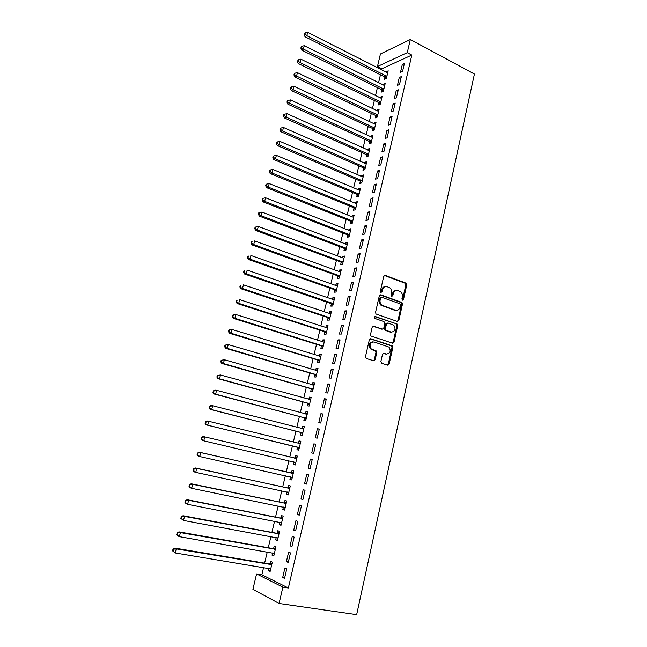 <?xml version="1.0" encoding="UTF-8"?>
<svg xmlns="http://www.w3.org/2000/svg" width="647" height="647" viewBox="0 0 647 647"><rect width="100%" height="100%" fill="white"/><g stroke="black" fill="none" stroke-linecap="round" stroke-linejoin="round"><path stroke-width="0.97" d="M402.483 300.184L403.493 299.504L406.745 284.882L405.912 283.087L385.224 275.371L383.736 276.334L380.371 291.158L380.97 292.428L382.013 291.748L382.45 289.824C383.291 287.203 384.876 286.168 387.189 286.726L389.939 287.923C391.451 289.258 392.017 290.996 391.645 293.156L391.209 295.072L391.807 296.334L392.834 295.655L393.263 293.746C394.088 291.134 395.649 290.107 397.929 290.649L400.622 291.821C402.119 293.131 402.685 294.87 402.321 297.03L401.9 298.93L402.483 300.184M402.329 300.103L405.887 284.955L405.337 283.313L384.342 275.452M380.848 292.371L381.617 289.896L382.45 289.824M391.661 296.269L392.414 293.811L393.263 293.746M380.889 361.519L381.746 363.315L387.658 365.167L389.138 364.115L392.834 347.463L392.397 345.919L370.844 338.761L369.324 339.796L365.49 356.683L366.364 358.495L373.651 360.775L375.155 359.716L376.78 352.518L376.36 350.981L371.127 348.846C369.065 344.697 370.044 342.4 374.047 341.948L389.082 347.14C391.192 351.224 390.262 353.529 386.291 354.046L383.986 353.302L382.49 354.346L380.889 361.519M288.352 587.994L411.815 55.076L407.262 52.674L377.452 66.536L380.444 53.968L410.327 39.507L474.429 74.049L356.659 614.65L279.075 603.473L282.876 587.144L288.352 587.994L261.857 574.771L256.592 573.921L282.876 587.144M410.327 39.507L407.262 52.674M397.379 321.462L398.835 320.467L402.474 304.098L401.957 302.481L380.808 294.83L379.312 295.816L375.543 312.412L376.02 314.005L397.379 321.462M397.679 325.692L394.007 342.198L392.543 343.217L370.982 336.011L370.537 334.45L372.171 327.269L373.683 326.25L382.288 329.145L383.784 328.134L384.844 323.419L383.986 321.616L374.767 318.397C374.184 317.305 374.427 316.698 375.495 316.577L397.201 324.107L397.679 325.692L396.829 325.708L393.166 342.19L394.007 342.198M286.395 561.612L288.247 562.445L290.471 552.918L288.611 552.117L286.395 561.612L288.368 561.944M272.565 552.942L272.039 555.183L273.786 555.967L275.962 546.723L274.215 545.979L273.624 548.454M293.738 530.111L295.614 530.815L297.806 521.401L295.93 520.73L293.738 530.111L295.687 530.483M279.811 522.266L279.253 524.62L281.016 525.291L283.176 516.16L281.405 515.522L280.822 517.972M301.001 498.974L302.885 499.565L305.052 490.264L303.16 489.706L301.001 498.974L302.925 499.387M286.961 491.979L286.386 494.413L288.166 494.971L290.301 485.937L288.513 485.412L287.939 487.838M310.309 459.046L312.21 459.499L310.309 459.046L308.174 468.21L310.083 468.646M312.218 459.483L310.075 468.679L308.174 468.21M294.013 462.144L293.439 464.546L295.234 464.991L297.345 456.062L295.542 455.65L294.975 458.044M319.303 429.066L317.378 428.735L315.267 437.793L317.184 438.148L319.303 429.066M300.976 432.633L300.418 435.01L302.23 435.35L304.308 426.527L302.489 426.219L301.931 428.589M326.298 398.997L324.365 398.778L322.279 407.731L324.204 407.974L326.298 398.997M307.867 403.461L307.309 405.806L309.137 406.041L311.191 397.315L309.363 397.112L308.829 399.369M333.221 369.267L331.272 369.162L329.202 378.01L331.151 378.147L333.221 369.267M314.677 374.613L314.127 376.934L315.971 377.064L318 368.434L316.165 368.337L315.663 370.432M340.063 339.885L338.098 339.885L336.06 348.636L338.017 348.668L340.063 339.885M321.413 346.08L320.872 348.377L322.724 348.409L324.737 339.877L322.885 339.877L322.424 341.818M346.824 310.835L344.843 310.932L342.829 319.586L344.802 319.513L346.824 310.835M328.078 317.863L327.544 320.136L329.404 320.071L331.401 311.628L329.533 311.725L329.105 313.512M353.513 282.108L351.523 282.31L349.526 290.867L351.507 290.689L353.513 282.108M334.669 289.961L334.143 292.201L336.019 292.04L337.985 283.693L336.1 283.887L335.72 285.521M360.12 253.713L358.123 254.012L356.149 262.472L358.147 262.197L360.12 253.713M341.187 262.35L340.662 264.574L342.554 264.316L344.503 256.058L342.611 256.349L342.255 257.838M366.655 225.625L364.649 226.021L362.692 234.384L364.706 234.02L366.655 225.625M347.633 235.047L347.115 237.247L349.016 236.899L350.941 228.731L349.04 229.111L348.725 230.461M373.125 197.853L371.103 198.346L369.17 206.619L371.192 206.15L373.125 197.853M354.014 208.043L353.505 210.218L355.413 209.774L357.322 201.694L355.405 202.163L355.114 203.368M379.514 170.387L377.484 170.97L375.575 179.154L377.605 178.596L379.514 170.387M360.322 181.322L359.821 183.473L361.738 182.947L363.622 174.949L361.697 175.507L361.447 176.574M360.476 180.691L360.371 181.111M385.838 143.222L383.792 143.893L381.908 151.988L383.954 151.341L385.838 143.222M366.566 154.884L366.065 157.011L367.997 156.396L369.866 148.486L367.925 149.125L367.706 150.064M366.728 154.212L366.623 154.665M392.098 116.355L390.044 117.115L388.176 125.122L390.23 124.386L392.098 116.355M372.745 128.729L372.243 130.831L374.192 130.136L376.036 122.307L374.087 123.035L373.901 123.836M398.285 89.779L396.215 90.629L394.371 98.546L396.433 97.721L398.285 89.779M378.859 102.849L378.366 104.927L380.315 104.151L382.142 96.411L380.185 97.212L380.024 97.891M404.399 63.487L402.329 64.425L400.501 72.254L402.571 71.348L404.399 63.487M384.9 77.236L384.415 79.298L386.38 78.441L388.184 70.782L386.089 72.213M411.815 55.076L381.876 68.784L381.601 69.933M380.444 74.801L378.552 82.767M377.411 87.604L375.495 95.675M374.354 100.471L372.421 108.647M371.289 113.411L369.324 121.685M368.2 126.416L366.21 134.802M365.102 139.493L363.088 147.985M361.98 152.643L359.942 161.24M358.85 165.858L356.78 174.561M355.696 179.146L353.602 187.962M352.526 192.499L350.407 201.427M349.34 205.932L347.196 214.974M346.137 219.438L343.969 228.593M342.918 233.017L340.718 242.277M339.683 246.669L337.459 256.05M336.424 260.393L334.175 269.888M333.148 274.191L330.868 283.807M329.857 288.069L327.552 297.806M326.549 302.028L324.212 311.878M323.225 316.051L320.855 326.031M319.877 330.164L317.483 340.257M316.512 344.35L314.086 354.564M313.132 358.616L310.673 368.96M309.727 372.955L307.244 383.428M306.306 387.383L303.791 397.978M302.861 401.892L300.321 412.616M299.407 416.482L296.827 427.335M295.922 431.153L293.317 442.136M292.428 445.904L289.791 457.017M288.902 460.753L286.257 471.922M285.343 475.747L282.699 486.908M281.768 490.822L279.124 501.983M278.17 505.986L275.525 517.139M274.554 521.239L271.91 532.384M270.915 536.581L268.279 547.718M267.26 552.012L264.615 563.141M263.58 567.532L261.857 574.771M381.892 90.006L381.398 92.084L383.356 91.259L385.175 83.56L383.21 84.401L383.064 85.016M401.35 76.597L399.28 77.486L397.444 85.364L399.514 84.498L401.35 76.597M375.81 115.748L375.317 117.851L377.266 117.107L379.102 109.327L377.144 110.087L376.975 110.831M395.196 103.027L393.133 103.835L391.281 111.794L393.336 111.017L395.196 103.027M372.462 137.487L290.479 99.921L289.605 103.35L287.85 104.183L369.113 141.329L371.087 143.238L372.955 135.369L371.014 136.048L370.812 136.913M369.663 141.766L369.162 143.885L371.103 143.23M388.976 129.748L386.93 130.468L385.054 138.515L387.1 137.827L388.976 129.748M363.452 168.066L362.951 170.21L364.876 169.635L366.752 161.685L364.819 162.284L364.584 163.287M363.606 167.419L363.509 167.856M382.684 156.768L380.646 157.399L378.754 165.535L380.784 164.928L382.684 156.768M357.176 194.642L356.667 196.809L358.584 196.324L360.484 188.285L358.559 188.795L358.292 189.935M357.322 194.035L357.225 194.44M376.328 184.08L374.298 184.621L372.381 192.846L374.411 192.337L376.328 184.08M350.836 221.509L350.318 223.692L352.227 223.304L354.144 215.176L352.227 215.597L351.928 216.874M369.898 211.698L367.884 212.143L365.943 220.465L367.957 220.045L369.898 211.698M344.422 248.666L343.897 250.874L345.797 250.575L347.73 242.358L345.83 242.69L345.498 244.113M363.396 239.625L361.39 239.98L359.433 248.391L361.43 248.068L363.396 239.625M337.936 276.115L337.41 278.356L339.295 278.145L341.252 269.839L339.368 270.082L338.996 271.643M356.82 267.866L354.831 268.125L352.85 276.625L354.839 276.406L356.82 267.866M331.385 303.872L330.852 306.136L332.72 306.015L334.701 297.62L332.825 297.766L332.421 299.48M350.173 296.431L348.191 296.585L346.185 305.182L348.167 305.06L350.173 296.431M324.754 331.935L324.22 334.216L326.072 334.2L328.078 325.716L326.217 325.756L325.773 327.625M343.452 325.32L341.479 325.368L339.449 334.07L341.422 334.046L343.452 325.32M318.057 360.306L317.515 362.619L319.359 362.7L321.381 354.111L319.529 354.063L319.052 356.085M336.65 354.532L334.693 354.483L332.639 363.282L334.596 363.363L336.65 354.532M311.28 388.993L310.73 391.33L312.566 391.516L314.612 382.838L312.776 382.684L312.258 384.86M329.768 384.092L327.827 383.93L325.748 392.826L327.689 393.02L329.768 384.092M304.43 418.011L303.872 420.372L305.691 420.655L307.762 411.88L305.942 411.621L305.384 413.967M322.813 413.983L320.88 413.716L318.785 422.717L320.702 423.025L322.813 413.983M297.507 447.344L296.941 449.738L298.744 450.126L300.831 441.254L299.027 440.89L298.461 443.276M315.768 444.23L313.852 443.85L311.733 452.957L313.641 453.369L315.768 444.23M290.495 477.017L289.929 479.435L291.716 479.937L293.827 470.959L292.04 470.49L291.465 472.9M304.6 483.544L306.492 484.077L308.643 474.825L306.743 474.332L304.6 483.544L306.516 483.972M283.402 507.062L282.828 509.472L284.607 510.087L286.742 501.004L284.971 500.422L284.389 502.865M297.377 514.494L299.262 515.141L301.437 505.784L299.553 505.17L297.377 514.494L299.318 514.891M276.196 537.56L275.654 539.857L277.417 540.585L279.577 531.397L277.814 530.702L277.231 533.168M290.074 545.809L291.943 546.586L294.142 537.115L292.274 536.379L290.074 545.809L292.04 546.165M268.909 568.414L268.4 570.589L270.139 571.43L272.33 562.138L270.583 561.337L269.993 563.828M282.69 577.504L284.534 578.394L286.767 568.81L284.915 567.953L282.69 577.504L284.672 577.82M401.318 302.747L401.415 302.319M279.075 603.473L252.912 589.344L256.592 573.921M381.876 68.784L377.452 66.536M386.219 71.663L387.788 72.464M402.329 64.425L403.987 65.282M383.21 84.401L384.787 85.194M399.28 77.486L400.946 78.336M380.185 97.212L381.77 97.988M396.215 90.629L397.889 91.462M377.144 110.087L378.738 110.855M393.133 103.835L394.816 104.66M374.087 123.035L375.689 123.787M390.044 117.115L391.726 117.924M371.014 136.048L372.623 136.784M386.93 130.468L388.621 131.268M367.925 149.125L369.542 149.861M383.792 143.893L385.499 144.677M364.819 162.284L366.445 162.995M380.646 157.399L382.361 158.167M361.697 175.507L363.331 176.21M377.484 170.97L379.207 171.73M358.559 188.795L360.193 189.49M374.298 184.621L376.028 185.365M355.405 202.163L357.047 202.843M371.103 198.346L372.842 199.074M352.227 215.597L353.885 216.268M367.884 212.143L369.631 212.863M349.04 229.111L350.698 229.766M364.649 226.021L366.404 226.725M345.83 242.69L347.504 243.329M361.39 239.98L363.153 240.668M342.611 256.349L344.285 256.972M358.123 254.012L359.894 254.683M339.368 270.082L341.05 270.697M354.831 268.125L356.61 268.78M336.1 283.887L337.799 284.486M351.523 282.31L353.311 282.957M332.825 297.766L334.531 298.356M348.191 296.585L349.995 297.216M329.533 311.725L331.24 312.299M344.843 310.932L346.655 311.547M326.217 325.756L327.932 326.323M341.479 325.368L343.298 325.967M322.885 339.877L324.608 340.419M338.098 339.885L339.926 340.468M319.529 354.063L321.268 354.596M334.693 354.483L336.529 355.049M316.165 368.337L317.903 368.855M331.272 369.162L333.116 369.712M312.776 382.684L314.523 383.186M327.827 383.93L329.679 384.464M309.363 397.112L311.126 397.606M324.365 398.778L326.225 399.296M305.942 411.621L307.705 412.099M320.88 413.716L322.756 414.217M302.489 426.219L304.268 426.672M317.378 428.735L319.262 429.228M299.027 440.89L300.815 441.335M313.852 443.85L315.744 444.319M293.439 464.546L295.242 464.958M295.542 455.65L297.337 456.078M289.929 479.435L291.732 479.839M286.386 494.413L288.206 494.801M282.828 509.472L284.664 509.844M279.253 524.62L281.089 524.976M275.654 539.857L277.506 540.196M272.039 555.183L273.899 555.506M268.4 570.589L270.268 570.897M396.15 290.527C394.274 290.568 393.028 291.66 392.414 293.811M385.361 286.597C383.477 286.661 382.223 287.761 381.617 289.896M397.307 321.438L397.986 320.491L401.625 304.147L401.108 302.537L379.967 294.895M400.533 305.044L399.951 303.791L381.649 297.256L380.606 297.943L380.145 299.973C379.773 302.076 380.307 303.791 381.738 305.133L395.422 310.204C397.719 310.714 399.272 309.67 400.089 307.058L400.533 305.044M381.075 297.296L379.773 298L380.606 297.943M396.223 310.374L394.581 310.245L380.905 305.182C379.474 303.847 378.94 302.125 379.312 300.03L379.773 298M392.414 343.177L393.166 342.19M372.915 326.29L382.142 329.153M374.831 316.674L396.837 323.904M391.128 332.121C395.131 331.596 396.021 329.291 393.788 325.19L387.957 322.966L386.477 323.977L385.418 328.684L385.879 330.253L391.597 332.234M387.246 322.99L385.636 323.993L386.477 323.977M390.278 332.129L385.038 330.269L384.577 328.7L385.636 323.993M396.829 325.708L395.988 323.921M386.639 354.127L383.291 353.335M372.777 341.834C369.073 342.7 368.248 345.037 370.302 348.83L372.324 349.566M373.497 360.727L374.33 359.692L375.947 352.502L375.527 350.965L371.499 349.55M387.48 365.11L388.297 364.083L391.993 347.455L391.548 345.91L370.108 338.785M387.699 72.844L307.665 32.35L306.815 35.682L305.028 36.742L384.367 76.775L386.122 78.554M304.923 34.186L305.263 32.851L304.211 34.614L304.923 34.186L306.815 35.682L386.866 76.37M305.263 32.851L307.665 32.35M305.028 36.742L304.211 34.614M384.682 85.639L304.268 45.711L303.411 49.067L301.631 50.078L381.35 89.553L383.137 91.356M301.518 47.563L301.858 46.22L300.806 47.967L301.518 47.563L303.411 49.067L383.849 89.181M301.858 46.22L304.268 45.711M301.631 50.078L300.806 47.967M381.649 98.498L300.847 59.152L299.99 62.524L298.21 63.495L378.309 102.396L380.145 104.216M298.089 61.012L298.437 59.661L297.377 61.4L298.089 61.012L299.99 62.524L380.808 102.056M298.437 59.661L300.847 59.152M298.21 63.495L297.377 61.4M378.6 111.421L297.41 72.666L296.544 76.055L294.773 76.977L375.26 115.303L377.144 117.156M294.644 74.542L294.983 73.184L294.28 73.556L293.932 74.915L294.644 74.542L296.544 76.055L377.759 115.004M294.983 73.184L297.41 72.666M294.773 76.977L293.932 74.915M375.543 124.418L293.956 86.253L293.083 89.666L291.32 90.54L372.195 128.284L374.12 130.16M291.174 88.138L291.522 86.779L290.818 87.135L290.471 88.493L291.174 88.138L293.083 89.666L374.694 128.025M291.522 86.779L293.956 86.253M291.32 90.54L290.471 88.493M287.689 101.822L288.036 100.447L287.341 100.786L286.985 102.153L287.689 101.822L289.605 103.35L371.604 141.111M288.036 100.447L290.479 99.921M287.85 104.183L286.985 102.153M369.364 150.622L286.977 113.67L286.103 117.115L284.356 117.9L366.024 154.447L368.006 156.356M284.187 115.57L284.534 114.195L283.839 114.511L283.483 115.886L284.187 115.57L286.103 117.115L368.499 154.261M284.534 114.195L286.977 113.67M284.356 117.9L283.483 115.886M366.251 163.828L283.467 127.483L282.585 130.953L280.838 131.689L362.894 167.63L364.9 169.53M280.661 129.408L281.008 128.017L280.313 128.316L279.965 129.699L280.661 129.408L282.585 130.953L365.385 167.484M281.008 128.017L283.467 127.483M280.838 131.689L279.965 129.699M363.121 177.1L279.925 141.386L279.043 144.871L277.304 145.567L359.764 180.885L361.778 182.778M277.11 143.319L277.466 141.919L276.779 142.203L276.423 143.594L277.11 143.319L279.043 144.871L362.247 180.788M277.466 141.919L279.925 141.386M277.304 145.567L276.423 143.594M359.967 190.453L276.374 155.361L275.476 158.871L273.754 159.51L356.618 194.213L358.64 196.09M273.544 157.302L273.907 155.903L273.212 156.162L272.856 157.569L273.544 157.302L275.476 158.871L359.101 194.149M273.907 155.903L276.374 155.361M273.754 159.51L272.856 157.569M356.804 203.87L272.791 169.417L271.902 172.951L270.179 173.542L353.448 207.614L355.486 209.482M269.961 171.374L270.317 169.967L269.637 170.21L269.273 171.617L269.961 171.374L271.902 172.951L355.931 207.59M270.317 169.967L272.791 169.417M270.179 173.542L269.273 171.617M353.626 217.368L269.201 183.562L268.295 187.104L266.588 187.654L350.27 221.088L352.308 222.94M266.354 185.527L266.718 184.104L266.03 184.33L265.674 185.746L266.354 185.527L268.295 187.104L352.744 221.104M266.718 184.104L269.201 183.562M266.588 187.654L265.674 185.746M350.423 230.93L265.577 197.78L264.672 201.346L262.973 201.84L347.067 234.635L349.121 236.47M262.731 199.753L263.094 198.33L262.415 198.532L262.051 199.955L262.731 199.753L264.672 201.346L349.542 234.691M263.094 198.33L265.577 197.78M262.973 201.84L262.051 199.955M347.213 244.574L261.946 212.079L261.032 215.669L259.334 216.114L343.848 248.254L345.91 250.082M259.075 214.068L259.447 212.637L258.768 212.814L258.404 214.254L259.075 214.068L261.032 215.669L346.315 248.351M259.447 212.637L261.946 212.079M259.334 216.114L258.404 214.254M343.978 258.29L258.282 226.458L257.369 230.073L255.678 230.461L340.613 261.946L342.684 263.758M255.411 228.464L255.775 227.024L255.104 227.186L254.74 228.626L255.411 228.464L257.369 230.073L343.08 262.092M255.775 227.024L258.282 226.458M255.678 230.461L254.74 228.626M340.726 272.08L254.603 240.927L253.681 244.558L252.007 244.898L337.362 275.711L339.44 277.514M251.723 242.94L252.087 241.493L251.424 241.638L251.052 243.086L251.723 242.94L253.681 244.558L339.821 275.897M251.424 241.638L252.087 241.493M252.007 244.898L251.052 243.086M337.16 285.966L250.899 255.476L249.977 259.123L248.302 259.423L334.087 289.557L336.181 291.344M248.011 257.506L248.383 256.05L247.712 256.172L247.34 257.627L248.011 257.506L249.977 259.123L336.545 289.783M247.712 256.172L248.383 256.05M248.302 259.423L247.34 257.627M334.167 299.885L247.178 270.114L246.248 273.786L244.582 274.021L330.803 303.475L332.906 305.247M244.275 272.152L244.647 270.689L243.984 270.786L243.612 272.25L244.275 272.152L246.248 273.786L332.671 303.354L331.224 303.734L333.254 303.75M334.184 299.812L333.585 299.876M243.984 270.786L244.647 270.689M244.582 274.021L243.612 272.25M330.86 313.9L243.434 284.834L242.496 288.522L240.846 288.708L327.495 317.475L329.606 319.23M330.892 313.771L330.132 313.86M240.522 286.888L240.894 285.408L240.239 285.489L239.859 286.961L242.496 288.522L329.946 317.79M240.239 285.489L240.894 285.408M240.846 288.708L239.859 286.961M327.536 327.997L239.665 299.634L238.727 303.354L237.085 303.483L324.171 331.547L326.29 333.294M327.584 327.794L326.662 327.916M236.745 301.704L237.117 300.216L236.462 300.281L236.09 301.761L238.727 303.354L326.614 331.911M236.462 300.281L237.117 300.216M237.085 303.483L236.09 301.761M324.196 342.174L235.88 314.531L234.926 318.267L233.3 318.348L320.823 345.692L322.958 347.431M324.26 341.907L323.168 342.053M232.944 316.609L233.324 315.113L232.669 315.154L232.289 316.642L234.926 318.267L323.265 346.105M232.669 315.154L234.246 314.62L235.88 314.531L233.324 315.113M233.3 318.348L232.289 316.642M320.831 356.424L232.071 329.509L231.108 333.27L229.491 333.294L317.459 359.926L319.602 361.649M320.912 356.085L319.658 356.271M229.119 331.604L229.507 330.099L228.86 330.116L228.472 331.62L231.108 333.27L319.901 360.379M228.86 330.116L230.445 329.549L232.071 329.509L229.507 330.099M229.491 333.294L228.472 331.62M317.459 370.763L228.237 344.576L227.275 348.361L225.657 348.329L314.078 374.233L316.237 375.939M317.548 370.351L316.132 370.569M225.277 346.687L225.666 345.175L225.019 345.166L224.63 346.679L227.275 348.361L316.52 374.734M225.019 345.166L228.237 344.576L225.666 345.175M225.657 348.329L224.63 346.679M314.054 385.175L224.38 359.74L223.409 363.541L221.808 363.452L310.681 388.621L312.849 390.311M314.167 384.698L312.582 384.957M221.411 361.859L221.8 360.339L221.161 360.306L220.773 361.827L223.409 363.541L313.116 389.171M221.161 360.306L224.38 359.74L221.8 360.339M221.808 363.452L220.773 361.827M310.641 399.668L220.498 374.985L219.527 378.81L217.934 378.665L307.26 403.097L309.436 404.771M310.77 399.118L309.015 399.425M217.521 377.12L217.91 375.592L217.279 375.535L216.882 377.064L219.527 378.81L309.695 403.688M217.279 375.535L220.498 374.985L217.91 375.592M217.934 378.665L216.882 377.064M307.204 414.242L216.599 390.319L215.621 394.169L214.036 393.966L303.823 417.647L306.007 419.305M307.349 413.627L305.424 413.975M213.607 392.47L214.003 390.934L213.364 390.861L212.976 392.397L215.621 394.169L306.249 418.286M213.364 390.861L215.014 390.133L216.599 390.319L214.003 390.934M214.036 393.966L212.976 392.397M303.75 428.904L212.669 405.75L211.69 409.624L210.113 409.365L300.37 432.277L302.561 433.927M303.912 428.209L301.809 428.613M209.668 407.917L210.065 406.365L209.442 406.267L209.046 407.812L211.69 409.624L302.788 432.964M209.442 406.267L211.092 405.507L212.669 405.75L210.065 406.365M210.113 409.365L209.046 407.812M300.273 443.64L208.722 421.278L207.736 425.168L206.167 424.853L296.892 446.996L299.1 448.622M300.451 442.88L298.17 443.332M205.714 423.453L206.11 421.893L205.487 421.771L205.091 423.324L207.736 425.168L299.31 447.732M205.487 421.771L207.153 420.971L208.722 421.278L206.11 421.893M206.167 424.853L205.091 423.324M293.568 461.845L295.614 463.406M296.973 457.631L294.336 458.1M296.779 458.464L204.751 436.887L203.756 440.809L295.808 462.581M201.508 437.372L203.19 436.523L204.751 436.887L201.508 437.372L201.112 438.933L201.727 439.087L202.131 437.518M201.727 439.087L203.756 440.809L202.196 440.429L201.112 438.933M290.285 476.855L292.104 478.27M293.479 472.464L290.754 472.949L199.211 452.172L200.756 452.601L199.753 456.539L292.282 477.51M293.261 473.378L200.756 452.601L197.505 453.062L197.109 454.631L197.723 454.809L198.119 453.232M197.723 454.809L199.753 456.539L198.208 456.103L197.109 454.631M197.505 453.062L199.211 452.172M286.888 491.922L288.578 493.224M289.961 487.385L287.228 487.895L195.2 467.918L196.737 468.404L195.726 472.375L288.748 492.529M289.727 488.372L196.737 468.404L193.485 468.84L193.081 470.426L193.688 470.628L194.092 469.043M193.688 470.628L195.726 472.375L194.189 471.865L193.081 470.426M193.485 468.84L195.2 467.918M283.467 507.07L285.036 508.259M286.419 502.387L283.677 502.921L191.164 483.754L192.685 484.304L191.674 488.299L285.181 507.636M286.168 503.455L192.685 484.304L189.434 484.724L189.029 486.318L189.636 486.544L190.04 484.943M189.636 486.544L191.674 488.299L190.153 487.733L189.029 486.318M189.434 484.724L191.164 483.754M280.03 522.307L281.469 523.383M282.86 517.471L280.102 518.037L187.104 499.694L188.617 500.301L187.598 504.32L281.599 522.825M282.593 518.619L188.617 500.301L185.357 500.705L184.945 502.307L185.552 502.557L185.964 500.948M185.552 502.557L187.598 504.32L186.085 503.689L184.945 502.307M185.357 500.705L187.104 499.694M276.568 537.625L277.878 538.595M279.286 532.651L276.512 533.241L183.02 515.724L184.524 516.395L183.497 520.439L278 538.102M278.994 533.872L184.524 516.395L181.257 516.775L180.845 518.393L181.443 518.659L181.856 517.05M181.443 518.659L183.497 520.439L180.845 518.393M181.257 516.775L183.02 515.724M273.091 553.031L274.271 553.897M275.687 547.912L272.897 548.535L178.912 531.85L180.408 532.586L179.373 536.654L274.377 553.468M275.379 549.214L180.408 532.586L177.132 532.95L176.72 534.568L177.318 534.875L177.731 533.249M177.318 534.875L179.373 536.654L177.885 535.902L176.72 534.568M177.132 532.95L178.912 531.85M269.597 568.527L270.648 569.279M272.063 563.262L269.265 563.917L174.779 548.082L176.259 548.882L175.216 552.967L270.729 568.923M271.74 564.645L176.259 548.882L172.984 549.222L172.571 550.856L173.161 551.179L173.574 549.546M173.161 551.179L175.216 552.967L172.571 550.856M172.984 549.222L174.779 548.082M402.644 299.561L403.493 299.504M381.18 291.813L382.013 291.748M391.985 295.711L392.834 295.655M384.383 275.46L385.224 275.371M405.062 283.168L405.912 283.087M405.887 284.955L406.745 284.882M379.975 294.895L380.808 294.83M400.792 302.359L401.641 302.303M401.625 304.147L402.474 304.098M397.986 320.491L398.835 320.467M379.312 300.03L380.145 299.973M382.053 305.837L382.887 305.788M394.581 310.245L395.422 310.204M372.971 326.266L373.683 326.25M381.455 329.161L382.288 329.145M374.961 316.601L375.495 316.577M384.577 328.7L385.418 328.684M385.434 330.496L386.267 330.488M383.404 353.294L383.986 353.302M385.458 354.022L386.291 354.046M375.082 350.706L375.915 350.714M375.947 352.502L376.78 352.518M374.33 359.692L375.155 359.716M370.189 338.761L370.844 338.761M391.152 345.676L391.993 345.684M391.993 347.455L392.834 347.463M388.297 364.083L389.138 364.115M384.367 76.775L386.332 75.909M384.755 77.082L386.72 76.217M381.35 89.553L383.307 88.72M381.738 89.852L383.703 89.027M378.309 102.396L380.266 101.603M378.713 102.687L380.662 101.902M375.26 115.303L377.209 114.559M375.664 115.595L377.613 114.851M372.195 128.284L374.136 127.572M372.599 128.575L374.54 127.863M369.113 141.329L371.055 140.666M369.518 141.612L371.459 140.957M366.016 154.447L367.949 153.824L366.024 154.447M366.42 154.73L368.353 154.107M362.894 167.63L364.827 167.047M363.307 167.913L365.231 167.338M359.764 180.885L361.689 180.351M360.177 181.168L362.102 180.634M356.618 194.213L358.535 193.72M357.031 194.496L358.948 194.003M353.448 207.614L355.365 207.169M353.86 207.889L355.777 207.444M350.27 221.088L352.17 220.684M350.682 221.363L352.591 220.959M347.067 234.635L348.968 234.271M347.479 234.901L349.388 234.546M343.848 248.254L345.741 247.938M344.269 248.521L346.161 248.205M340.613 261.946L342.506 261.679M341.034 262.205L342.926 261.946M337.362 275.711L339.246 275.493M337.783 275.97L339.667 275.751M334.087 289.557L335.963 289.387M334.515 289.816L336.391 289.646M330.803 303.475L332.671 303.354M327.495 317.475L329.355 317.394M327.924 317.726L329.784 317.645M324.171 331.547L326.023 331.515M324.6 331.79L326.46 331.765M320.823 345.692L322.675 345.716M321.26 345.943L323.112 345.967M317.459 359.926L319.303 359.999M317.895 360.169L319.739 360.242M316.787 370.763L317.256 370.796M314.078 374.233L315.922 374.354M314.515 374.476L316.359 374.597M313.294 385.159L313.852 385.208M310.681 388.621L312.509 388.798M311.118 388.863L312.954 389.033M309.735 399.62L310.439 399.7M307.26 403.097L309.088 403.316M307.705 403.324L309.525 403.55M306.071 414.145L307.002 414.282M303.823 417.647L305.643 417.922M304.268 417.873L306.088 418.148M302.165 428.702L303.54 428.945M300.37 432.277L302.173 432.608M300.815 432.503L302.626 432.835M298.259 443.316L300.062 443.688M296.892 446.996L298.696 447.376M297.337 447.214L299.14 447.595M294.773 458.092L296.569 458.513M293.843 462.007L295.639 462.443M291.263 472.949L293.051 473.426M290.754 472.949L292.549 473.426M290.325 476.888L292.12 477.381M287.729 487.887L289.516 488.42M287.228 487.895L289.007 488.42M287.341 492.019L288.578 492.399M284.179 502.913L285.958 503.503M283.677 502.921L285.448 503.512M284.162 507.216L285.012 507.507M280.612 518.029L282.383 518.668M280.102 518.037L281.866 518.684M280.782 522.452L281.429 522.695M277.021 533.225L278.784 533.929M276.512 533.241L278.267 533.945M277.312 537.762L277.83 537.972M273.414 548.51L275.161 549.271M272.897 548.535L274.643 549.295M273.77 553.153L274.207 553.347M269.783 563.885L271.522 564.702M269.265 563.917L271.004 564.734M405.337 283.313L406.195 283.24M401.108 302.537L401.957 302.481M380.905 305.182L381.738 305.133M385.038 330.269L385.879 330.253M396.352 324.131L397.201 324.107M370.302 348.83L371.127 348.846M375.527 350.965L376.36 350.981M391.548 345.91L392.397 345.919M362.943 167.654L364.876 167.072M359.853 180.925L361.77 180.392M356.74 194.278L358.656 193.785M353.61 207.695L355.526 207.25M350.464 221.185L352.372 220.789M347.302 234.756L349.202 234.4M344.115 248.399L346.016 248.084M340.92 262.108L342.805 261.849M337.702 275.905L339.586 275.687M334.459 289.767L336.335 289.597"/></g></svg>
